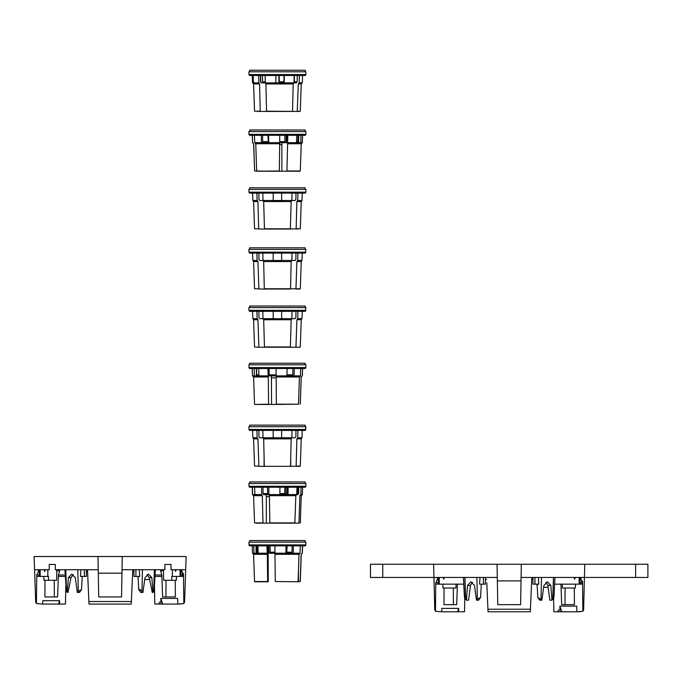 <?xml version="1.0" encoding="UTF-8"?>
<svg xmlns="http://www.w3.org/2000/svg" width="682" height="682" viewBox="0 0 682 682"><rect width="100%" height="100%" fill="white"/><g stroke="black" fill="none" stroke-linecap="round" stroke-linejoin="round"><path stroke-width="1.02" d="M575.497 584.15L575.429 588.012L562.377 588.012L562.309 584.15M456.07 584.15L456.002 588.012L442.95 588.012L442.882 584.15M464.834 577.441L465.516 599.111L464.442 597.262L463.751 584.15L438.381 584.15L438.381 577.441M531.824 577.441L521.082 577.441L521.312 564.236L647.9 564.236L647.9 577.441L531.824 577.441L530.434 609.239L487.937 609.239L488.048 611.78L488.892 611.788L530.323 611.78L530.434 609.239M433.624 564.236L497.059 564.236L497.289 577.441L370.479 577.441L370.479 564.236L433.624 564.236L434.749 609.751L435.491 611.277L435.738 582.726L437.384 579.529L437.435 577.441M579.998 577.441L579.998 584.15L554.611 584.15L554.978 577.441M574.261 577.441C574.517 579.751 574.773 579.751 575.011 577.441M553.434 577.441L552.744 599.248L551.968 600.169L550.8 585.369L547.501 581.874L543.921 585.369L541.875 600.169L537.791 597.398L539.718 600.169L541.875 600.169M538.371 577.441L538.806 584.15L534.969 584.15L534.969 577.441M532.966 577.441L532.966 584.15L534.969 584.15M551.968 600.169L549.811 600.169L547.885 585.369L545.89 582.317M476.88 577.441L477.349 599.205L476.505 600.169L474.459 585.369L470.87 581.874L467.571 585.369L470.495 585.369L472.49 582.317M485.405 577.441L485.405 584.15L479.565 584.15L480.009 577.441M467.571 585.369L466.411 600.169L465.627 599.248L464.945 577.441M443.36 577.441C443.615 579.751 443.863 579.751 444.11 577.441M463.769 584.15L463.402 577.441M580.936 577.441L580.996 579.529A2.66 1.603 90 0 1 581.593 581.499L581.593 581.797A5.286 3.188 90 0 0 580.996 579.529A5.286 3.188 90 0 0 579.998 578.097M438.381 578.097A5.286 3.188 -90 0 0 437.384 579.529M487.937 609.239L486.786 582.726M521.022 580.894L497.349 580.894L497.383 582.726M584.755 564.236L583.622 609.751L582.888 611.277L582.539 581.499L580.996 579.529M554.628 584.15L553.937 597.262L552.744 599.248M552.863 599.111L553.545 577.441M466.411 600.169L468.568 600.169L470.495 585.369M476.505 600.169L478.662 600.169L480.588 597.398L481.279 584.15M477.349 599.205L480.588 597.398M584.73 564.236L585.216 564.236M433.164 564.236L433.761 564.236M521.312 564.236L497.059 564.236L497.766 604.661L520.613 604.661L521.312 564.236M581.593 581.797L581.644 584.15L579.998 584.15M438.381 584.15L435.807 584.15M435.491 611.277L441.748 611.788L441.825 608.404L458.679 608.404L458.611 611.788L441.748 611.788M553.605 598.097L553.844 611.771L559.982 611.788L559.862 606.128L576.725 606.128L576.844 611.788L582.888 611.277M574.295 588.012L574.406 604.661L561.678 604.661L560.962 584.15M565.105 588.012L565.003 604.661M457.409 584.15L456.693 604.661L443.965 604.661L444.084 588.012M453.411 604.661L453.308 588.012M548.132 587.27L543.656 587.27M537.263 587.27L536.913 584.15M464.766 598.097L464.527 611.771L458.611 611.788M579.811 611.788L578.515 611.788M532.966 579.453L531.738 579.453M486.641 579.453L485.405 579.453M464.527 611.771L464.57 609.751M553.81 609.751L553.844 611.771M559.862 606.128L561.832 611.763L576.844 611.788M561.832 611.763L559.982 611.788M576.128 611.788L561.192 611.788M458.679 608.404L457.622 611.788M305.877 74.551L305.331 75.497L249.501 75.497L248.956 74.551L305.877 74.551L305.928 71.798L248.913 71.798L248.956 74.551M258.631 75.497L258.81 82.854L259.569 83.946L253.508 83.86L254.488 83.86L253.465 82.854L253.21 75.497M252.28 75.497L252.545 82.854L253.559 83.86M275.929 75.497L275.792 83.86L284.198 83.86L284.334 75.497M275.895 82.889L284.198 82.889L284.198 83.86M294.189 75.497L294.002 82.854L293.209 83.946L265.886 83.946L265.281 82.854L265.136 75.497M257.583 111.43L266.56 111.43L265.886 83.946M305.161 71.798L305.161 70.212L249.68 70.212L249.68 71.798M299.892 111.43L297.258 111.43L298.273 83.946L301.333 83.809M297.258 111.43L266.415 111.175M294.436 75.48L294.36 81.831L297.182 81.831L297.267 75.48M298.273 83.946L299.185 82.854L302.297 82.854L301.333 83.86M296.261 82.889L293.976 82.889L296.261 82.889L297.182 81.831M299.185 82.854L299.398 75.497M302.552 75.497L302.297 82.854M260.652 75.497L260.822 82.309M278.904 75.497L278.938 82.889M294.002 82.854L284.309 82.854M275.903 82.854L265.281 82.854M258.81 82.854L253.465 82.854M279.194 75.48L279.322 82.889M283.917 82.889L284.053 75.48M259.569 83.946L260.234 111.175L254.539 111.175L253.593 83.946M260.405 75.48L260.481 81.831L261.24 82.889L265.298 82.889M293.209 83.946L292.518 111.175M262.502 75.497L262.579 81.831L263.371 82.889M262.579 81.831L265.255 81.831M266.56 111.43L292.322 111.43M279.202 81.831L284.036 81.831M305.877 367.564L305.331 368.51L249.501 368.51L248.956 367.564L305.877 367.564L305.928 364.81L248.913 364.81L248.956 367.564M267.873 368.51L268.29 376.967L253.593 376.967L252.493 375.867L252.238 368.51M254.173 368.51L254.395 375.867L255.264 376.882L259.774 376.882L258.904 375.867L258.683 368.51M254.395 375.867L252.493 375.867M287.088 368.51L286.952 375.867L286.406 376.882L293.558 376.882L294.104 375.867L294.24 368.51M286.934 375.91L293.558 375.91L293.558 376.882M300.719 368.51L300.472 375.867L299.432 376.967L276.184 376.967L276.005 368.51M268.29 376.967L268.58 404.187L254.804 404.443L276.346 404.443L276.184 376.967M305.161 364.81L305.161 363.225L249.68 363.225L249.68 364.81M276.048 375.91L271.393 375.91L271.555 404.443M300.268 404.187L301.214 376.967L302.339 375.867L302.595 368.51M302.305 375.867L302.561 368.51M300.472 375.867L294.104 375.867M286.952 375.867L276.04 375.867M267.958 375.867L258.904 375.867M256.364 368.502L256.458 374.853L257.404 375.91L255.264 375.91L255.264 376.882M269.126 368.502L269.185 374.853L269.782 375.91M292.203 375.91L292.8 374.853L292.859 368.502M286.969 374.853L292.8 374.853M255.264 375.91L258.938 375.91M271.393 375.91L269.032 375.91L268.657 368.51M299.432 376.967L298.52 404.187L276.346 404.443M256.551 368.51L256.662 374.853L257.702 375.91M256.662 374.853L258.87 374.853M269.185 374.853L276.031 374.853M276.193 377.879L271.555 377.879M298.477 570.143L298.477 581.78L275.289 581.524L274.88 545.847M305.877 544.901L305.331 545.847L249.501 545.847L248.956 544.901L305.877 544.901L305.928 542.147L248.913 542.147L248.956 544.901M266.841 545.847L267.318 554.304L253.593 554.304L252.493 553.204L252.238 545.847M253.764 545.847L253.985 553.204L254.88 554.219L259.066 554.219L258.171 553.204L257.949 545.847M253.985 553.204L252.493 553.204M286.039 545.847L285.911 553.204L285.4 554.219L292.748 554.219L293.26 553.204L293.388 545.847M285.894 553.247L292.748 553.247L292.748 554.219M300.268 545.847L300.029 553.204L298.997 554.304L275.119 554.304M305.161 542.147L305.161 540.562L249.68 540.562L249.68 542.147M298.477 581.78L300.199 581.524L301.137 554.304L302.339 553.204L302.595 545.847M287.105 545.839L286.687 553.247M301.137 554.304L302.339 553.204M302.22 553.204L302.467 545.847M268.793 545.847L268.947 553.247M300.029 553.204L293.26 553.204M285.911 553.204L274.923 553.204M266.935 553.204L258.171 553.204M256.014 545.839L256.108 552.19L257.08 553.247L254.88 553.247L254.88 554.219M270.081 545.839L270.132 552.19L270.686 553.247M291.495 553.247L292.049 552.19L292.101 545.839M267.318 554.304L267.642 581.524L254.539 581.524L253.593 554.304M254.88 553.247L258.205 553.247M274.931 553.247L268.154 553.247L268.256 581.78L267.642 581.524M298.997 554.304L298.102 581.524M254.898 581.78L267.736 581.78M256.969 545.847L257.071 552.19L258.103 553.247M257.071 552.19L258.146 552.19M297.855 581.78L275.289 581.524M267.736 545.839L268.154 553.247M270.132 552.19L274.923 552.19M287.062 552.19L292.049 552.19M264.821 523.154L259.995 523.154M305.877 486.275L305.331 487.221L249.501 487.221L248.956 486.275L305.877 486.275L305.928 483.521L248.913 483.521L248.956 486.275M299.841 495.678L298.972 522.898L300.293 522.898L301.248 495.678L299.841 495.678L300.839 494.578L301.077 487.221M301.248 495.678L302.339 494.578L300.839 494.578M305.161 483.521L305.161 481.935L249.68 481.935L249.68 483.521M256.108 523.154L266.338 523.154L266.338 496.59L266.04 494.621L263.687 494.621L268.921 494.621M262.86 522.898L254.539 522.898L253.593 495.678L262.314 495.678L263.005 523.154M261.547 487.221L261.692 494.578L262.314 495.678M262.996 487.212L263.064 493.563L263.687 494.621M253.61 494.621L254.906 494.621L253.61 494.621L253.61 495.592L255.861 495.592L254.872 494.578L261.692 494.578M253.61 495.592L252.493 494.578L252.238 487.221M254.872 494.578L254.616 487.221M252.366 487.221L252.621 494.578M296.968 487.221L296.755 494.578L288.034 494.578L288.102 487.221M279.952 487.221L279.884 494.578L268.904 494.578L268.793 487.221M285.937 494.578L286.039 487.221M279.884 494.578L279.611 495.592L287.761 495.592L288.034 494.578M296.755 494.578L295.852 495.678L269.356 495.678L268.904 494.578M287.088 494.621L287.412 487.212M287.761 495.592L287.761 494.621L279.876 494.621M267.753 494.621L267.421 487.212M296.534 494.621L297.616 493.563L297.719 487.212M297.65 494.621L296.721 494.621L297.65 494.621L298.648 493.563L298.75 487.212M266.338 523.154L269.867 523.154L269.356 495.678M295.852 495.678L294.846 523.154L298.733 523.154L269.867 523.154M284.479 494.621L284.982 487.221M263.064 493.563L267.455 493.563M279.893 493.563L284.931 493.563M296.781 493.563L297.616 493.563M269.373 496.59L266.338 496.59M181.881 569.726L181.932 571.806L183.475 573.784L183.825 603.561L184.566 602.036L186.152 556.521L185.692 569.726L171.003 569.726L171.003 564.44L164.916 564.44L164.916 569.726L122.027 569.726L122.257 556.521L34.705 556.521M163.458 569.726L163.629 580.297L171.736 580.297L171.762 576.435L172.418 576.435L172.418 569.726M48.49 576.435L47.834 576.435L48.49 576.435L48.516 580.297L56.623 580.297L56.794 569.726L65.77 569.726L66.461 591.516L64.875 569.726M186.152 556.521L122.257 556.521L121.549 596.938L98.702 596.938L97.995 556.521L98.234 569.726L55.336 569.726L55.336 564.44L49.249 564.44L49.249 569.726L34.56 569.726L34.1 556.521L34.56 569.726L38.38 569.726L38.32 571.806L36.675 575.011L39.317 575.011M65.881 569.726L77.816 569.726L78.285 591.371L77.33 592.453L75.284 577.654L71.704 574.159L68.405 577.654L70.988 577.654L67.995 592.453L66.572 591.661L65.77 569.726M70.988 577.654L73.324 574.602M176.433 576.435L176.365 580.297L171.736 580.297M171.762 576.435L180.082 576.435L180.082 569.726M138.719 589.555L140.765 592.453L142.922 592.453L141.967 591.371C140.142 589.529 139.06 588.933 138.719 589.555L138.037 576.435M175.231 580.297L175.351 596.938L162.623 596.938L161.898 576.435L154.993 576.435M155.07 575.011L161.881 575.011L160.577 570.817L163.475 570.817M161.881 575.011L161.898 576.435M166.05 580.297L165.939 596.938M65.259 576.435L58.354 576.435L57.629 596.938L44.901 596.938L45.021 580.297M58.354 576.435L58.371 575.011L65.182 575.011M56.776 570.817L59.684 570.817L58.371 575.011M54.347 596.938L54.245 580.297M47.834 569.726L47.834 576.435L36.743 576.435L36.427 603.561L35.686 602.036L34.56 569.726M55.336 564.44L49.249 564.44M121.959 573.178L98.293 573.178L98.319 575.011M171.003 564.44L164.916 564.44M133.902 571.738L132.675 571.738M87.577 571.738L86.35 571.738M154.464 585.531L154.78 604.056L160.926 604.073L160.807 598.412L177.661 598.412L177.78 604.073L183.825 603.561M182.537 574.082A5.286 3.188 90 0 0 181.932 571.806A2.66 1.603 -90 0 1 182.529 573.784L182.58 576.435L180.082 576.435M181.932 571.806A5.286 3.188 90 0 0 180.935 570.382M59.615 600.68L58.558 604.073L42.693 604.073L42.761 600.68L59.615 600.68L59.547 604.073L65.472 604.056L65.796 585.531M138.199 579.555L137.96 576.435M149.699 579.555L144.712 579.555M154.746 602.036L154.78 604.056M36.427 603.561L42.693 604.073M39.317 570.382A5.286 3.188 -90 0 0 38.32 571.806M36.743 576.435L36.675 575.011M132.76 569.726L131.259 604.064L130.424 604.073L88.992 604.064L87.492 569.726M146.937 574.602L149.264 577.654L152.256 592.453L153.007 592.453L151.847 577.654L148.548 574.159L144.968 577.654L142.922 592.453M155.377 569.726L154.123 591.106L153.007 592.453M48.516 580.297L43.887 580.297L43.819 576.435M44.304 569.726C44.552 572.036 44.799 572.036 45.055 569.726M39.317 576.435L39.317 569.726M86.35 569.726L86.35 576.435L80.502 576.435L80.945 569.726M68.405 577.654L67.245 592.453M154.371 569.726L153.68 591.661M139.307 569.726L139.75 576.435L135.906 576.435L135.906 569.726M133.902 569.726L133.902 576.435L135.906 576.435M180.935 569.726L180.935 576.435M175.197 569.726C175.462 572.036 175.709 572.036 175.947 569.726M180.747 604.073L179.46 604.073M177.78 604.073L162.128 604.073M160.807 598.412L162.768 604.047M165.726 604.073L177.064 604.073M162.563 604.073L160.926 604.073M58.558 604.073L59.547 604.073M77.33 592.453L79.496 592.453L81.533 589.555L82.215 576.435M78.285 591.371L81.533 589.555M153.8 591.516L154.482 569.726M279.756 135.292L279.364 170.969L256.901 171.225L286.934 171.225L287.813 135.292M279.705 142.691L282.067 142.691L281.879 144.661L279.518 144.661M305.877 134.354L305.331 135.292L249.501 135.292L248.956 134.354L305.877 134.354L305.928 131.592L248.913 131.592L248.956 134.354M279.526 143.749L255.759 143.749L254.727 142.657L254.48 135.292M261.291 135.292L261.428 142.657L261.939 143.663L269.254 143.663L268.734 142.657L268.606 135.292M261.428 142.657L254.727 142.657M296.755 135.292L296.534 142.657L295.647 143.663L299.892 143.663L300.779 142.657L301.009 135.292M296.5 142.691L299.892 142.691L299.892 143.663M287.02 170.969L300.293 170.969L301.248 143.749L287.344 143.749M305.161 131.592L305.161 130.006L249.68 130.006L249.68 131.592M278.051 171.225L275.519 171.225M286.235 135.292L286.082 142.691M296.815 142.691L297.846 141.634L297.949 135.283M286.934 135.283L286.9 141.634L286.525 142.691L284.479 142.691M285.588 142.691L284.317 142.691L284.871 141.634L284.931 135.283M252.349 135.292L252.604 142.657L252.238 135.292M301.248 143.749L302.339 142.657L300.779 142.657M296.534 142.657L287.719 142.657M279.714 142.657L268.734 142.657M262.596 135.283L262.655 141.634L263.209 142.691L261.939 142.691L261.939 143.663M252.604 142.657L253.687 143.749L252.493 142.657M297.702 142.691L298.665 141.634L298.767 135.283M256.654 170.969L255.759 143.749M261.445 142.691L268.759 142.691M253.687 143.749L254.625 170.969L269.518 171.225M268.307 142.691L267.898 135.283M286.525 142.691L282.067 142.691M281.879 144.661L281.879 171.225M286.934 171.225L299.952 171.225M262.655 141.634L267.941 141.634M279.714 141.634L284.871 141.634M296.568 141.634L297.846 141.634M305.877 192.171L305.331 193.108L249.501 193.108L248.956 192.171L305.877 192.171L305.928 189.408L248.913 189.408L248.956 192.171M257.949 201.565L258.683 228.785L257.949 201.565L257.114 200.474L257.949 201.565L253.593 201.565L252.86 200.474L253.883 201.48M273.192 200.474L273.192 201.48L281.649 201.48L281.649 193.108L281.649 200.508L273.192 200.508L273.192 193.1L273.192 200.474L262.971 200.474L262.809 193.108L262.971 200.474L263.678 201.565L291.163 201.565L290.379 229.041L296.15 228.785L296.883 201.565L301.248 201.565L301.333 201.113M258.887 229.041C253.516 229.041 253.516 229.041 258.887 229.041L264.463 229.041L263.678 201.565M305.161 189.408L305.161 187.823L249.68 187.823L249.68 189.408M295.954 229.041L300.293 228.785L295.954 229.041M296.883 201.565L297.727 200.474L296.883 201.565L296.15 228.785L300.293 228.785L301.248 201.565M295.962 193.1L295.877 199.451L295.962 193.1M300.95 201.48L301.981 200.474L301.333 201.48M297.923 193.108L297.727 200.474L301.981 200.474L302.245 193.108L301.981 200.474M291.845 200.508L295.033 200.508L295.877 199.451M252.596 193.108L252.86 200.474L252.596 193.108M291.163 201.565L291.862 200.474L292.032 193.108L291.862 200.474L281.649 200.474M256.909 193.108L257.114 200.474L252.86 200.474M258.955 199.451L258.87 193.1L258.955 199.451L259.799 200.508L262.996 200.508M264.463 229.041L290.379 229.041M273.678 229.041L281.155 229.041M305.161 249.399L305.161 247.813L249.68 247.813L249.68 249.399M305.877 252.152L248.956 252.152L248.913 249.399L305.928 249.399L305.331 253.099L249.501 253.099L248.956 252.152M281.649 261.266L281.649 260.456L291.862 260.456L292.032 253.099L291.862 260.456L291.163 261.556L290.549 288.776L264.292 288.776L290.379 289.032L258.887 289.032C253.516 289.032 253.516 289.032 258.887 289.032L257.949 261.556L257.114 260.456L257.949 261.556L253.593 261.556L252.86 260.456L253.883 261.47M281.649 260.456L281.649 253.099L281.649 260.498L273.192 260.498L273.192 253.09L273.192 261.47L281.649 261.47M291.163 261.556L263.678 261.556L262.971 260.456L262.809 253.099L262.971 260.456L273.192 260.456M264.292 288.776L263.678 261.556M252.596 253.099L252.86 260.456L252.596 253.099M300.95 261.47L301.981 260.456L302.245 253.099L301.981 260.456L301.333 261.104M295.962 253.099L295.877 259.441L295.033 260.498L295.877 259.441M262.996 260.498L259.799 260.498L258.955 259.441L258.87 253.099M301.981 260.456L297.727 260.456L297.923 253.099M256.909 253.099L257.114 260.456L252.86 260.456M290.549 288.776L300.293 288.776L295.954 289.032L296.883 261.556L297.727 260.456L296.883 261.556L301.333 261.47M295.033 260.498L291.845 260.498M300.029 289.032L295.954 289.032M272.254 289.032L282.578 289.032M305.161 307.599L305.161 306.022L249.68 306.022L249.68 307.599M305.877 310.361L248.956 310.361L248.913 307.599L305.928 307.599L305.331 311.299L249.501 311.299L248.956 310.361M256.909 311.299L257.114 318.665L257.949 319.756L253.593 319.756L252.86 318.665L253.883 319.67M273.192 319.67L281.649 319.67L281.649 311.29L281.649 318.665L291.862 318.665L292.032 311.299L291.862 318.665L291.163 319.756L263.678 319.756L262.971 318.665L262.809 311.299L262.971 318.665L273.192 318.665L273.192 319.67M273.192 318.665L273.192 311.299L273.192 318.699L281.649 318.699M257.949 319.756L258.887 347.232C253.516 347.232 253.516 347.232 258.887 347.232L264.463 347.232L263.678 319.756M252.596 311.299L252.86 318.665L252.596 311.299M300.95 319.67L301.981 318.665L302.245 311.299L301.981 318.665L301.333 319.304M295.962 311.299L295.877 317.642L295.033 318.699L295.877 317.642M262.996 318.699L259.799 318.699L258.955 317.642L258.87 311.299M301.981 318.665L297.727 318.665L297.923 311.299M257.114 318.665L252.86 318.665M291.163 319.756L290.379 347.232L264.463 347.232L300.029 347.232L295.954 347.232L296.883 319.756L297.727 318.665L296.883 319.756L301.333 319.67M258.887 347.232L254.539 346.976L253.593 319.756M291.845 318.699L295.033 318.699M300.029 347.232L295.954 347.232M270.942 347.232L283.891 347.232M305.161 426.71L305.161 425.125L249.68 425.125L249.68 426.71M305.877 429.464L248.956 429.464L248.913 426.71L305.928 426.71L305.331 430.41L249.501 430.41L248.956 429.464M256.909 430.41L257.114 437.767L257.949 438.867L253.593 438.867L252.86 437.767L253.883 438.782M273.192 430.41L273.192 438.782L281.649 438.782L281.649 430.41M273.192 430.402L273.192 437.81L281.649 437.81L281.649 430.402M281.649 437.767L291.862 437.767L292.032 430.41L291.862 437.767L291.163 438.867L263.678 438.867L262.971 437.767L262.809 430.41L262.971 437.767L273.192 437.767M257.949 438.867L258.887 466.343C253.516 466.343 253.516 466.343 258.887 466.343L264.096 466.343L264.096 457.588L264.292 466.087L263.678 438.867M291.163 438.867L290.549 466.087L290.737 457.588L290.737 466.343L300.293 466.087L296.15 466.087L296.883 438.867L297.727 437.767L297.923 430.41M252.596 430.41L252.86 437.767L252.596 430.41M300.95 438.782L301.981 437.767L302.245 430.41L301.981 437.767L301.333 438.407M295.962 430.41L295.877 436.753L295.033 437.81L291.845 437.81M258.955 436.753L259.799 437.81L258.955 436.753L258.87 430.41M301.981 437.767L297.727 437.767L296.883 438.867L296.15 466.087M257.114 437.767L252.86 437.767M300.293 466.087L301.248 438.867L296.883 438.867M259.799 437.81L262.996 437.81M290.379 466.343L264.463 466.343M300.029 466.343L295.954 466.343M268.827 466.343L286.014 466.343M579.146 584.15L579.146 577.441M541.022 599.205L541.499 577.441M439.234 577.441L439.234 584.15M483.41 577.441L483.41 584.15M579.998 582.726L581.618 582.726M435.738 582.726L438.381 582.726M382.755 564.236L382.755 577.441M635.624 564.236L635.624 577.441M547.885 585.369L550.8 585.369M581.593 581.499L582.539 581.499M557.723 611.788L558.711 609.751M300.029 111.43L297.48 111.175M298.52 404.187L276.312 404.187M295.067 522.898L269.757 522.898M183.475 573.784L182.529 573.784M180.935 575.011L182.554 575.011M131.37 601.524L88.882 601.524M40.17 576.435L40.17 569.726M84.346 569.726L84.346 576.435M141.967 591.371L142.436 569.726M158.667 604.073L159.648 602.036M151.847 577.654L149.264 577.654M254.625 170.969L253.593 143.749M290.549 228.785L264.292 228.785M258.683 228.785L254.539 228.785L253.593 201.565M258.683 288.776L254.539 288.776L253.593 261.556M290.549 346.976L264.292 346.976M258.683 466.087L254.539 466.087L253.593 438.867M537.791 597.398L537.101 584.15M300.293 111.175L301.248 83.946M253.508 83.86L253.508 82.897M300.293 404.187L301.248 376.967L302.339 375.867M254.539 404.187L253.593 376.967M300.293 581.524L301.248 554.304M253.593 495.678L252.493 494.578M302.339 494.578L302.595 487.221M302.339 142.657L302.595 135.292M300.293 288.776L301.248 261.556M300.293 346.976L301.248 319.756"/></g></svg>
